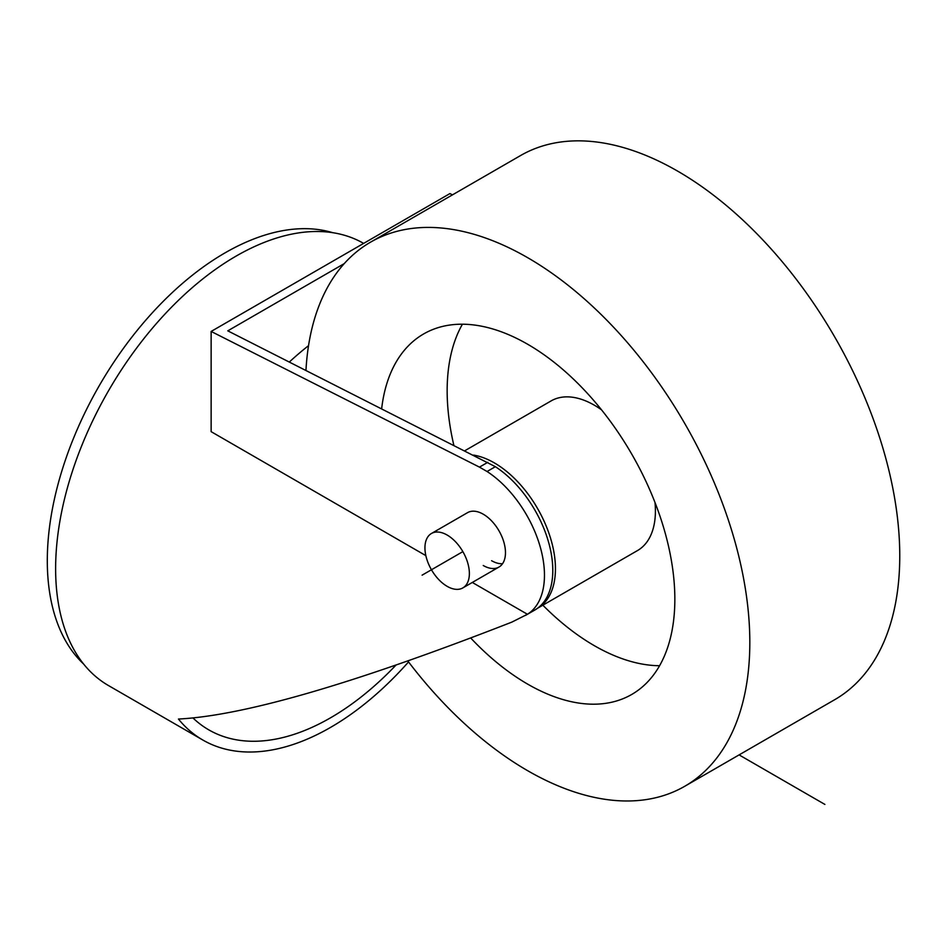<?xml version="1.0" encoding="UTF-8"?>
<svg xmlns="http://www.w3.org/2000/svg" width="946" height="946" viewBox="0 0 946 946"><rect width="100%" height="100%" fill="white"/><g stroke="black" fill="none" stroke-linecap="round" stroke-linejoin="round"><path stroke-width="1.42" d="M363.642 243.394A255.254 147.375 120 0 0 166.981 311.908A255.254 147.375 120 0 0 55.625 568.712A255.254 147.375 120 0 0 108.494 685.566L202.905 740.068A255.254 147.375 120 0 0 408.542 661.916M202.905 740.068A255.254 147.375 120 0 1 178.439 719.043C241.124 715.874 348.14 686.039 511.857 622.113L527.43 614.273A86.559 49.972 -120 0 0 540.272 547.072A86.559 49.972 -120 0 0 487.048 471.498L495.373 466.697A86.559 49.972 -120 0 1 548.834 543.087A86.559 49.972 -120 0 1 534.868 610.004L525.503 615.408M452.484 194.864L449.929 193.575L211.135 331.443L211.135 431.66L425.842 555.621M472.302 582.452L527.43 614.273M193.291 718.274A243.477 140.564 120 0 0 208.794 729.863A243.477 140.564 120 0 0 396.019 665.062M344.261 263.603L227.785 330.84L495.373 466.697M491.589 560.694A31.419 18.14 -120 0 0 502.563 563.686M487.793 462.31L479.456 467.123L487.048 471.498M211.135 331.443L479.456 467.123M483.252 565.507A31.419 18.14 -120 0 0 498.956 567.056A31.419 18.14 -120 0 0 503.78 541.881A31.419 18.14 -120 0 0 483.252 514.198A31.419 18.14 -120 0 0 467.549 512.649L431.447 533.485A31.419 18.14 -120 0 0 424.943 547.864A31.419 18.14 -120 0 0 438.66 579.484A31.419 18.14 -120 0 0 462.866 587.904A31.419 18.14 -120 0 0 469.37 573.524A31.419 18.14 -120 0 0 455.653 541.904A31.419 18.14 -120 0 0 431.447 533.485M308.55 345.645A243.477 140.564 120 0 0 289.381 361.987M83.65 664.068A251.329 145.105 -60 0 1 47.3 560.694A251.329 145.105 -60 0 1 146.133 319.748A251.329 145.105 -60 0 1 332.708 232.681M537.458 608.313A86.393 49.878 -120 0 0 537.553 608.254A86.393 49.878 -120 0 0 550.797 539.031A86.393 49.878 -120 0 0 494.356 462.901A86.393 49.878 60 0 0 473.532 455.097M537.553 608.254L637.521 550.548A86.393 49.878 -120 0 0 654.987 502.444M601.514 409.831A86.393 49.878 -120 0 0 594.325 405.184A86.393 49.878 60 0 0 551.128 400.903L464.853 450.722M542.85 605.204A208.132 120.166 60 0 0 594.325 645.669A208.132 120.166 -120 0 0 659.587 665.724M453.808 445.128A208.132 120.166 60 0 1 462.417 324.206M470.789 638.089A208.132 120.166 60 0 0 527.679 684.135A208.132 120.166 -120 0 0 631.751 694.447A208.132 120.166 -120 0 0 663.643 527.667A208.132 120.166 -120 0 0 527.679 344.261A208.132 120.166 60 0 0 423.619 333.962A208.132 120.166 60 0 0 381.664 408.648M407.832 660.982A314.155 181.384 60 0 0 527.679 770.706A314.155 181.384 -120 0 0 684.762 786.268A314.155 181.384 -120 0 0 732.913 534.525A314.155 181.384 -120 0 0 527.679 257.69A314.155 181.384 60 0 0 370.607 242.129A314.155 181.384 60 0 0 305.96 370.371M684.762 786.268L834.703 699.697A314.155 181.384 -120 0 0 882.855 447.966A314.155 181.384 -120 0 0 677.632 171.12A314.155 181.384 60 0 0 520.548 155.558L370.607 242.129M824.888 804.431L739.098 754.896M462.866 551.624L422.105 575.156M498.956 567.056L462.866 587.904"/></g></svg>
